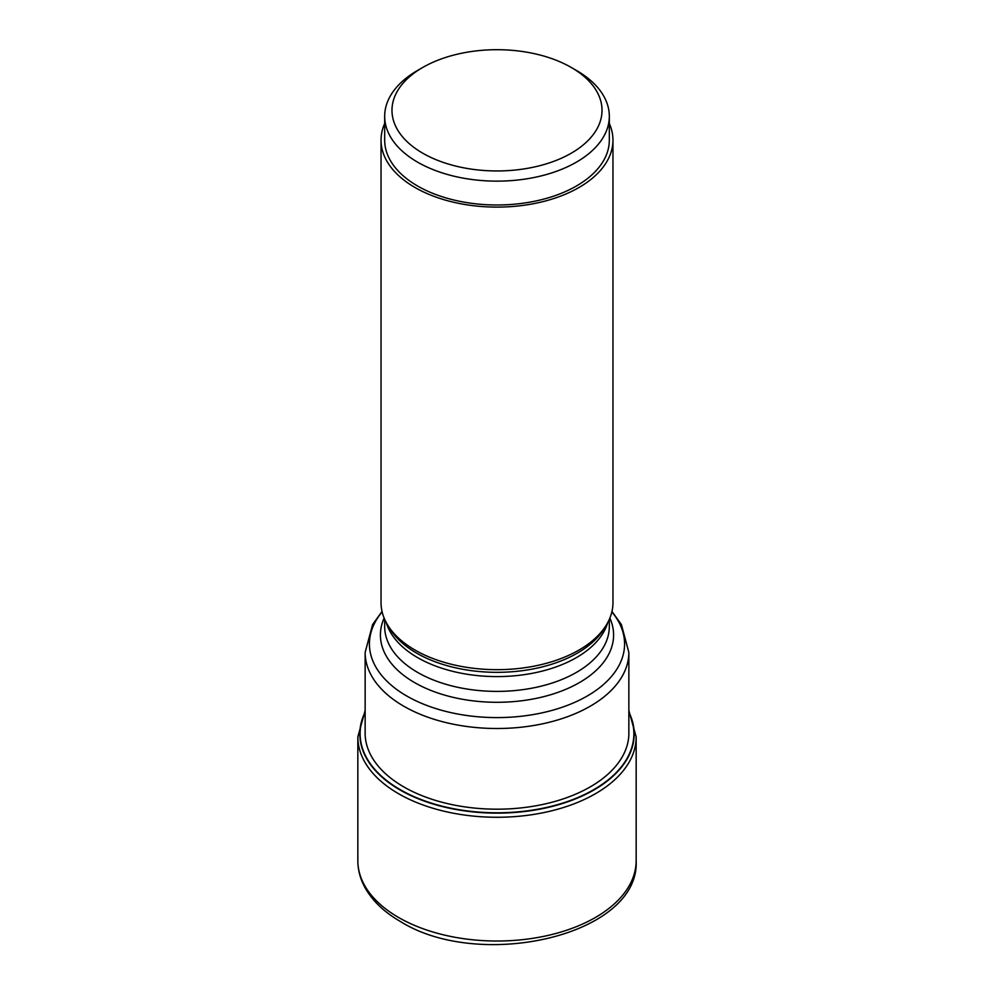 <?xml version="1.0" encoding="UTF-8"?>
<svg xmlns="http://www.w3.org/2000/svg" width="994" height="994" viewBox="0 0 994 994"><rect width="100%" height="100%" fill="white"/><g stroke="black" fill="none" stroke-linecap="round" stroke-linejoin="round"><path stroke-width="1.49" d="M628.854 712.561A136.874 79.023 180 0 1 566.033 802.009A136.874 79.023 180 0 1 400.209 789.646A136.874 79.023 180 0 1 365.146 712.561M381.037 140.154L381.037 602.712A115.963 66.958 0 0 0 387.511 624.779A115.963 66.958 0 0 0 414.995 650.051A115.963 66.958 0 0 0 606.489 624.779A115.963 66.958 0 0 0 612.963 602.712L612.963 140.154A115.963 66.958 180 0 1 541.382 202.006A115.963 66.958 180 0 1 414.995 187.493A115.963 66.958 180 0 1 381.037 140.154A115.963 66.958 180 0 1 384.678 123.48M609.322 123.48A115.963 66.958 180 0 1 612.963 140.154M384.678 116.298L384.678 140.154A112.322 64.846 0 0 0 417.579 186.002A112.322 64.846 0 0 0 539.978 200.055A112.322 64.846 0 0 0 609.322 140.154L609.322 116.298A112.322 64.846 180 0 1 576.421 162.146A112.322 64.846 180 0 1 417.579 162.146A112.322 64.846 180 0 1 384.678 116.298A112.322 64.846 180 0 1 417.579 70.437L422.748 67.455A105.016 60.622 180 0 1 571.252 67.455L576.421 70.437A112.322 64.846 180 0 1 609.322 116.298M576.421 70.437L571.252 67.455A105.016 60.622 180 0 1 571.252 153.2A105.016 60.622 180 0 1 422.748 153.2A105.016 60.622 180 0 1 422.748 67.455M365.146 712.077A137.184 79.197 0 0 0 399.998 789.932A137.184 79.197 0 0 0 566.642 802.17A137.184 79.197 0 0 0 628.854 712.077M636.16 860.68C640.124 935.54 479.853 971.449 400.408 921.5C383.87 911.97 371.905 900.365 364.5 886.685C360.089 878.336 357.877 869.663 357.84 860.68A139.16 80.34 0 0 0 398.594 917.487A139.16 80.34 0 0 0 550.254 934.907A139.16 80.34 0 0 0 636.16 860.68L636.16 736.927A139.16 80.34 180 0 1 550.254 811.154A139.16 80.34 180 0 1 398.594 793.734A139.16 80.34 180 0 1 357.84 736.927L365.146 710.474M628.854 731.236A131.891 76.153 0 0 1 548.912 803.04A131.891 76.153 0 0 1 403.738 786.875A131.891 76.153 180 0 1 365.146 731.236M628.854 734.839L628.854 652.387A131.854 76.128 180 0 1 547.458 722.713A131.854 76.128 180 0 1 403.763 706.212A131.854 76.128 180 0 1 403.676 706.162A131.854 76.128 180 0 1 365.146 652.387L365.146 734.839M382.131 611.894A127.58 73.655 0 0 0 406.708 695.986A127.58 73.655 0 0 0 406.794 696.024A127.58 73.655 0 0 0 570.891 703.988A127.58 73.655 0 0 0 611.869 611.894M609.869 618.094A116.596 67.319 180 0 1 554.925 693.402A116.596 67.319 180 0 1 414.635 682.617A116.596 67.319 180 0 1 414.56 682.58A116.596 67.319 180 0 1 384.131 618.094M384.678 619.374L384.678 626.543A112.322 64.846 0 0 0 417.579 672.391A112.322 64.846 0 0 0 417.654 672.441A112.322 64.846 0 0 0 540.028 686.444A112.322 64.846 0 0 0 609.322 626.543L609.322 619.374M607.732 622.604A112.322 64.846 180 0 1 531.169 673.522A112.322 64.846 180 0 1 417.666 657.643A112.322 64.846 180 0 1 417.579 657.593A112.322 64.846 180 0 1 386.268 622.604M387.511 624.779L389.673 628.345A113.689 65.641 0 0 0 416.61 653.12A113.689 65.641 0 0 0 416.697 653.157A113.689 65.641 0 0 0 604.327 628.345L606.489 624.779M636.16 736.927L628.854 710.474M357.84 860.68L357.84 736.927M365.146 652.387L372.601 624.58L382.031 611.472M628.854 652.387L621.399 624.58L611.969 611.472"/></g></svg>
